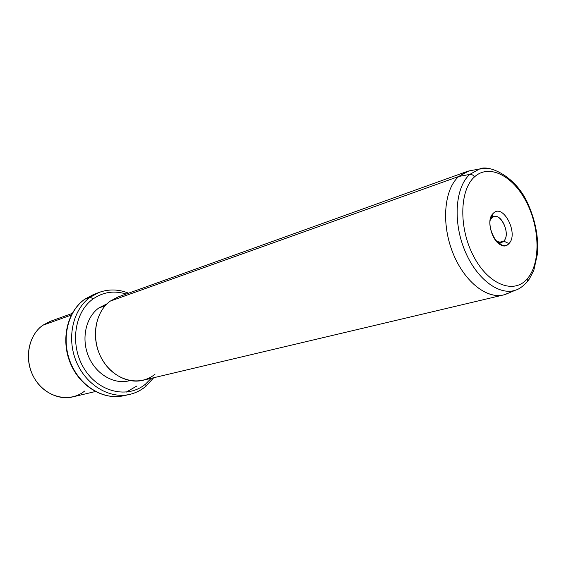 <?xml version="1.0" encoding="UTF-8"?>
<svg xmlns="http://www.w3.org/2000/svg" width="566" height="566" viewBox="0 0 566 566"><rect width="100%" height="100%" fill="white"/><g stroke="black" fill="none" stroke-linecap="round" stroke-linejoin="round"><path stroke-width="0.85" d="M95.336 391.545L72.689 396.908C57.138 400.714 39.004 390.427 31.774 373.022C24.437 355.674 29.51 334.619 42.853 325.231L71.302 315.057L42.853 325.231C27.43 335.942 23.659 361.999 35.403 379.928C46.928 398.018 70.269 402.829 84.624 391.071M42.853 325.231L50.247 321.346L72.144 313.472M126.14 392.181L136.979 385.941M84.546 299.343L84.773 299.209C67.566 311.342 60.972 339.345 70.58 362.764C80.032 386.245 103.62 400.381 123.664 395.747C103.62 400.381 80.032 386.245 70.58 362.764C60.972 339.345 67.566 311.342 84.773 299.209L84.546 299.343C67.099 311.767 60.689 339.65 70.219 362.863C79.601 386.132 103.139 400.417 123.664 395.747L129.451 394.46C135.451 393.101 140.835 390.427 145.611 386.451M128.567 293.188C118.69 289.198 108.877 288.936 99.135 292.403L90.291 297.15L99.135 292.403L93.581 294.49L84.773 299.209L90.291 297.15C73.028 309.34 66.441 337.555 76.113 361.165C85.643 384.852 109.337 399.115 129.451 394.46C109.337 399.115 85.643 384.852 76.113 361.165C66.441 337.555 73.028 309.34 90.291 297.15L84.773 299.209L93.581 294.49L84.638 299.28M90.291 297.15L93.1 298.912C74.026 312.262 69.54 345.89 84.504 369.195C99.199 392.705 128.298 398.91 145.724 383.925L146.014 386.217L145.724 383.925L151.207 378.321L145.724 383.925C128.298 398.91 99.199 392.705 84.504 369.195C69.54 345.89 74.026 312.262 93.1 298.912L90.291 297.15M126.176 294.044C114.275 290.337 103.253 291.957 93.1 298.912C103.253 291.957 114.275 290.337 126.176 294.044M107.059 303.793L98.739 308.017C85.629 317.476 81.002 339.19 88.756 356.941C96.383 374.756 114.721 384.986 129.876 380.593M129.918 380.607L128.85 380.861C113.709 384.632 95.81 374.062 88.501 356.347C81.079 338.694 85.791 317.37 98.739 308.017L105.177 305.739L98.739 308.017L107.094 303.758M472.277 170.331L466.865 171.555L458.757 176.479L110.214 301.14C94.133 312.609 90.51 341.256 103.182 361.165C115.62 381.258 140.262 386.811 155.112 374.091M110.214 301.14L458.757 176.479C444.374 189.122 441.133 222.332 452.305 251.438C463.342 280.616 486.208 299.315 503.521 294.943L142.689 380.338C126.416 384.335 107.137 372.789 99.255 353.517C91.246 334.301 96.305 311.201 110.214 301.14L117.933 297.009L466.865 171.555M503.521 294.943L508.721 293.018L505.452 294.398C488.302 300.397 464.658 282.568 452.942 253.066C441.077 223.648 444.069 189.355 458.757 176.479L468.782 170.96L479.48 169.022L469.766 174.413L458.757 176.479L469.766 174.413C455.552 187.013 452.765 220.613 464.368 249.472C475.822 278.422 498.83 295.99 515.477 290.181C498.83 295.99 475.822 278.422 464.368 249.472C452.765 220.613 455.552 187.013 469.766 174.413L479.48 169.022L488.642 168.526L479.48 169.022C488.734 164.211 516.341 176.238 528.177 204.361C535.386 220.577 538.521 236.892 537.58 253.306L533.816 270.35L529.394 278.897L527.47 281.479L527.172 278.918C540.643 263.756 540.077 228.699 526.613 202.43C513.348 175.976 489.25 163.263 474.435 176.953C473.282 175.064 471.733 174.215 469.766 174.413C471.733 174.215 473.282 175.064 474.435 176.953C459.401 190.211 458.693 228.381 473.735 256.525C488.557 284.875 513.928 294.483 527.172 278.918L527.47 281.479L526.217 282.915L527.47 281.479C523.118 286.29 519.121 289.191 515.477 290.181L505.452 294.398M527.172 278.918C513.928 294.483 488.557 284.875 473.735 256.525C458.693 228.381 459.401 190.211 474.435 176.953C489.25 163.263 513.348 175.976 526.613 202.43C540.077 228.699 540.643 263.756 527.172 278.918M493.255 213.347C482.565 222.834 499.339 254.997 508.905 243.599C519.107 233.963 503.061 202.678 493.255 213.347L491.755 217.889L490.142 220.386L491.755 217.889L493.255 213.347C503.061 202.678 519.107 233.963 508.905 243.599C507.016 245.531 504.731 246.111 502.063 245.333C492.491 243.076 485.946 221.037 492.731 213.92L493.255 213.347M503.761 241.074L508.905 243.599L503.761 241.074C511.664 233.694 499.283 209.639 491.755 217.889L493.814 216.622C501.95 213.424 510.617 234.819 503.761 241.074L501.497 242.474L496.361 241.321L500.16 242.658L502.099 242.255L503.761 241.074L498.83 242.481L503.761 241.074M491.458 217.981L490.588 218.25L491.458 217.981M129.451 394.46C135.621 393.059 141.146 390.307 146.014 386.217L153.69 377.734M502.063 245.333L498.497 242.382M492.731 213.92L491.352 218.335M499.346 243.09L498.455 243.338M491.677 217.28L490.8 217.556"/></g></svg>
